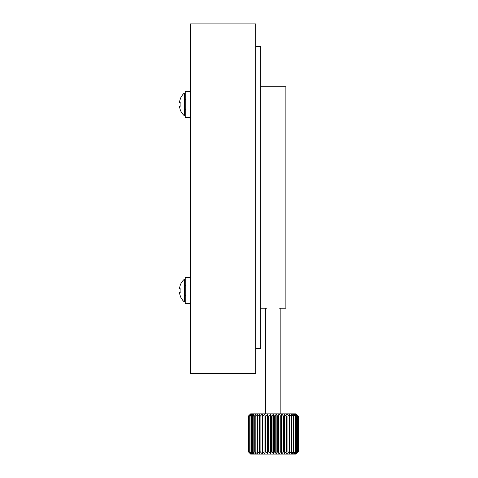 <?xml version="1.0" encoding="UTF-8"?>
<svg xmlns="http://www.w3.org/2000/svg" width="478" height="478" viewBox="0 0 478 478"><rect width="100%" height="100%" fill="white"/><g stroke="black" fill="none" stroke-linecap="round" stroke-linejoin="round"><path stroke-width="0.72" d="M255.694 373.593L255.694 23.9L190.28 23.9L190.28 373.593L255.694 373.593M260.725 308.185L267.011 308.185M279.594 308.185L285.88 308.185L285.88 86.793L260.725 86.793M255.694 46.539L260.725 46.539L260.725 348.438L255.694 348.438M190.28 303.655L185.249 303.655L185.249 277.491L190.28 277.491M190.28 117.486L185.249 117.486L185.249 91.322L190.28 91.322M295.942 454.1L250.657 454.1L248.142 451.585L250.663 454.058L248.303 451.585L251.022 454.058L248.853 451.585L251.727 454.058L249.785 451.585L252.778 454.058L251.093 451.585L254.147 454.058L252.748 451.585L255.826 454.058L254.732 451.585L257.773 454.058L257.003 451.585L257.528 451.585L259.966 454.058L259.536 451.585L260.11 451.585L262.374 454.058L262.285 451.585L262.9 451.585L264.949 454.058L265.206 451.585L265.852 451.585L267.662 454.058L268.254 451.585L268.923 451.585L270.458 454.058L271.385 451.585L272.066 451.585L273.302 454.058L274.539 451.585L275.22 451.585L276.147 454.058L277.682 451.585L278.351 451.585L278.943 454.058L280.753 451.585L281.399 451.585L281.656 454.058L283.705 451.585L284.32 451.585L284.231 454.058L286.495 451.585L287.069 451.585L286.633 454.058L289.076 451.585L289.602 451.585L288.832 454.058L291.407 451.585L291.873 451.585L290.779 454.058L293.45 451.585L293.856 451.585L292.452 454.058L295.183 451.585L293.827 454.058L296.563 451.585L294.878 454.058L297.752 451.585L295.583 454.058L298.302 451.585L295.942 454.058L298.457 451.585L298.457 416.362L295.942 413.888L298.302 416.362L295.583 413.888L297.752 416.362L294.878 413.888L296.814 416.362L293.827 413.888L295.512 416.362L292.452 413.888L293.856 416.362L290.779 413.888L291.873 416.362L288.832 413.888L289.602 416.362L289.076 416.362L286.633 413.888L287.069 416.362L286.495 416.362L284.231 413.888L284.32 416.362L283.705 416.362L281.656 413.888L281.399 416.362L280.753 416.362L278.943 413.888L278.351 416.362L277.682 416.362L276.147 413.888L275.22 416.362L274.539 416.362L273.302 413.888L272.066 416.362L271.385 416.362L270.458 413.888L268.923 416.362L268.254 416.362L267.662 413.888L265.852 416.362L265.206 416.362L264.949 413.888L262.9 416.362L262.285 416.362L262.374 413.888L260.11 416.362L259.536 416.362L259.966 413.888L257.528 416.362L257.003 416.362L257.773 413.888L255.198 416.362L254.732 416.362L255.826 413.888L253.149 416.362L252.748 416.362L254.147 413.888L251.422 416.362L252.778 413.888L250.036 416.362L251.727 413.888L248.853 416.362L251.022 413.888L248.303 416.362L250.663 413.888L248.142 416.362L250.657 413.846L295.942 413.846L298.457 416.362L298.457 451.585L295.942 454.1M248.142 451.585L248.142 416.362L248.148 451.585M271.385 416.362L271.385 451.585M272.066 451.585L272.066 416.362M268.923 451.585L268.923 416.362M268.254 416.362L268.254 451.585M265.852 451.585L265.852 416.362M265.206 416.362L265.206 451.585M262.9 451.585L262.9 416.362M262.285 416.362L262.285 451.585M260.11 451.585L260.11 416.362M259.536 416.362L259.536 451.585M257.528 451.585L257.528 416.362M257.003 416.362L257.003 451.585M255.198 451.585L255.198 416.362M254.732 416.362L254.732 451.585M253.149 451.585L253.149 416.362M252.748 416.362L252.748 451.585M251.422 451.585L251.422 416.362M251.093 416.362L251.093 451.585M250.036 451.585L250.036 416.362M249.785 416.362L249.785 451.585M249.02 451.585L249.02 416.362M248.853 416.362L248.853 451.585M248.387 451.585L248.387 416.362M248.303 416.362L248.303 451.585M298.302 451.585L298.302 416.362M298.218 416.362L298.218 451.585M297.752 451.585L297.752 416.362M297.585 416.362L297.585 451.585M296.814 451.585L296.814 416.362M296.563 416.362L296.563 451.585M295.512 451.585L295.512 416.362M295.183 416.362L295.183 451.585M293.856 451.585L293.856 416.362M293.45 416.362L293.45 451.585M291.873 451.585L291.873 416.362M291.407 416.362L291.407 451.585M289.602 451.585L289.602 416.362M289.076 416.362L289.076 451.585M287.069 451.585L287.069 416.362M286.495 416.362L286.495 451.585M284.32 451.585L284.32 416.362M283.705 416.362L283.705 451.585M281.399 451.585L281.399 416.362M280.753 416.362L280.753 451.585M278.351 451.585L278.351 416.362M277.682 416.362L277.682 451.585M275.22 451.585L275.22 416.362M274.539 416.362L274.539 451.585M273.302 413.888L273.302 454.058M276.147 413.888L276.147 454.058M278.943 413.888L278.943 454.058M281.656 413.888L281.656 454.058M264.949 413.888L264.949 454.058M267.662 413.888L267.662 454.058M270.458 413.888L270.458 454.058M185.249 115.724L184.323 115.724L184.323 93.085A15.093 15.093 0 0 0 180.098 99.31L180.098 99.31M180.2 102.543A14.991 13.414 90 0 0 180.2 106.265A14.991 13.414 90 0 1 180.2 102.543L179.543 102.543L179.543 101.892A14.979 14.979 0 0 1 180.2 99.364M180.2 109.444L180.2 109.444A14.979 14.979 0 0 1 179.543 106.923L179.543 106.265L180.2 106.265M184.323 115.724A15.093 15.093 0 0 1 180.098 109.498M185.249 301.893L184.323 301.893L184.323 279.254A15.093 15.093 0 0 0 180.098 285.48L180.098 285.48M180.2 288.712A14.991 13.414 90 0 0 180.2 292.434A14.991 13.414 90 0 1 180.2 288.712L179.543 288.712L179.543 288.055A14.979 14.979 0 0 1 180.2 285.533M180.2 295.613L180.2 295.613A14.979 14.979 0 0 1 179.543 293.092L179.543 292.434L180.2 292.434M184.323 301.893A15.093 15.093 0 0 1 180.098 295.667M280.849 413.846L280.849 308.185M265.756 413.846L265.756 308.185M185.751 99.376L185.249 98.868M185.249 93.085L184.323 93.085M185.751 109.438L185.249 109.94M185.751 285.539L185.249 285.037M185.249 279.254L184.323 279.254M185.751 295.607L185.249 296.109"/></g></svg>

